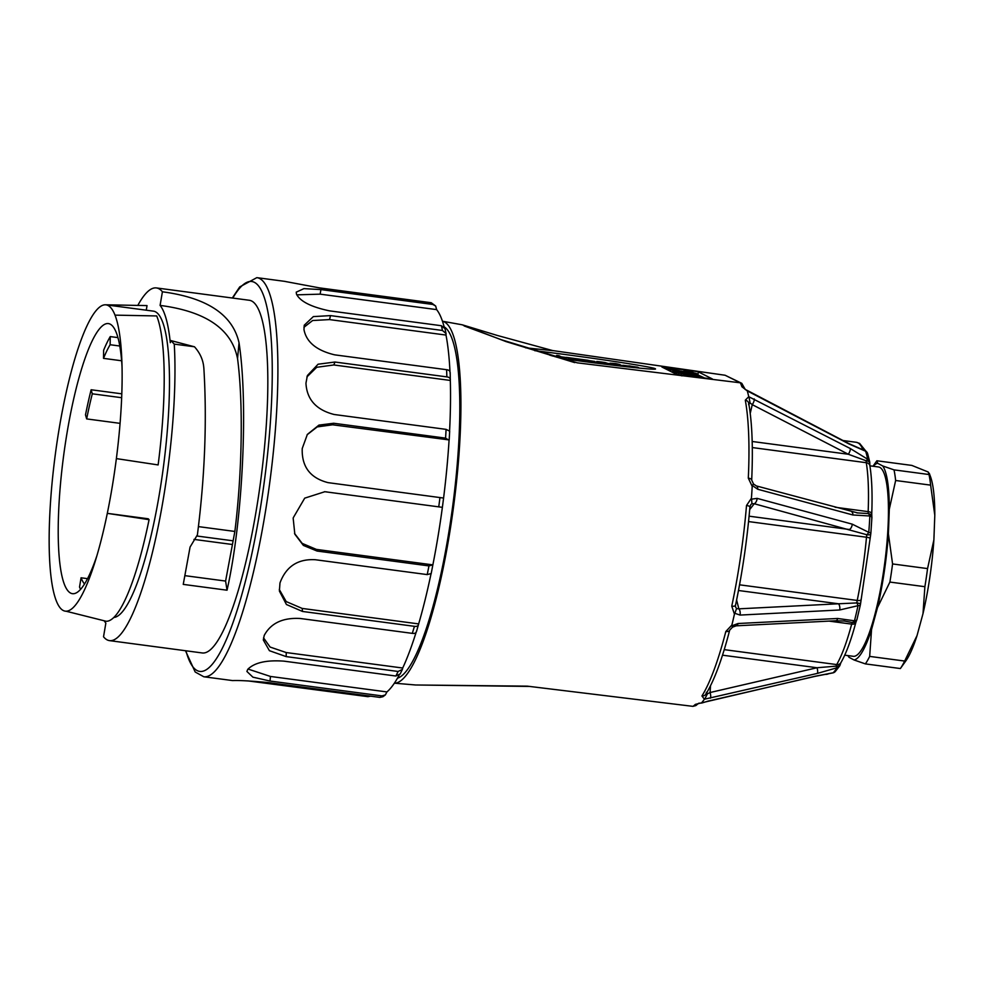 <?xml version="1.0" encoding="UTF-8"?>
<svg xmlns="http://www.w3.org/2000/svg" width="984" height="984" viewBox="0 0 984 984"><rect width="100%" height="100%" fill="white"/><g stroke="black" fill="none" stroke-linecap="round" stroke-linejoin="round"><path stroke-width="1.48" d="M370.661 696.168L367.905 696.66L247.857 680.891M285.139 281.412L256.836 277.648A201.314 39.791 97.6 0 1 269.764 482.455A201.314 39.791 97.6 0 1 203.811 676.771L232.507 680.571A201.314 39.791 -82.4 0 0 232.642 680.584C238.792 680.276 250.576 680.928 267.992 682.539L379.898 697.398L382.862 696.721M399.086 675.282A196.628 38.868 97.6 0 1 386.921 691.924L385.359 694.925L381.94 695.897L270.022 681.039L252.9 677.164L246.898 671.457L247.685 669.477A201.314 39.791 -82.4 0 0 247.833 669.268C254.512 662.589 266.553 659.883 283.97 661.15L395.888 676.02L400.217 673.88M386.921 691.924L270.452 676.451L248.005 669.046M416.097 632.38A196.628 38.868 97.6 0 1 402.702 668.025L402.382 669.428L398.089 671.469L286.184 656.611L269.419 650.695L263.318 639.994L264.167 635.652A201.314 39.791 -82.4 0 0 264.315 635.246C270.994 623.044 283.023 617.46 300.403 618.505L412.308 633.364C414.916 633.721 416.318 632.921 416.539 630.941M402.702 668.025L286.233 652.552L270.096 647.054L263.54 637.866M436.625 309.616L320.157 294.154L320.919 289.591L432.837 304.45L435.678 306.049L436.625 309.616A196.628 38.868 97.6 0 1 444.214 327.155M296.811 294.843L320.157 294.154M445.998 335.064L329.529 319.591L330.513 315.606L442.431 330.464L446.047 333.551L445.998 335.064A196.628 38.868 97.6 0 1 449.971 371.669M303.933 327.291L312.629 320.526L329.529 319.591M450.18 372.456L450.315 380.439L333.847 364.966L334.941 362.026L446.859 376.884C449.467 377.216 450.611 378.409 450.315 380.439A196.628 38.868 97.6 0 1 449.59 430.808M306.91 376.933L316.725 367.29L333.847 364.966M334.941 362.026L318.078 364.215L307.377 375.568L305.987 382.997A201.314 39.791 -82.4 0 1 305.975 383.551C306.971 399.652 316.368 409.959 334.166 414.498L446.084 429.368L449.676 431.164L449.184 439.934L332.592 424.793L333.674 423.255L445.58 438.126L449.061 440.266A196.628 38.868 97.6 0 1 443.587 498.027L442.382 507.338L325.913 491.865L442.382 507.338A196.628 38.868 97.6 0 1 432.862 564.877L316.393 549.404L302.186 543.389L294.536 533.439M307.131 434.743L317.217 426.908L332.592 424.793M324.474 491.705L325.913 491.865M430.955 574.189A196.628 38.868 97.6 0 1 418.655 623.905L302.186 608.432L286.209 601.581L279.284 589.477M416.503 631.593L418.655 623.905C418.397 625.898 416.995 626.71 414.424 626.328L302.518 611.458L286.43 604.508L279.394 591.077L279.96 583.168A201.314 39.791 -82.4 0 0 280.096 582.626C286.246 566.39 297.967 558.764 315.286 559.724L427.204 574.594L431.09 573.561M326.848 491.926L324.818 491.729L304.708 498.15L293.281 517.732A201.314 39.791 -82.4 0 1 293.183 518.347L294.831 534.177L303.392 545.419L317.057 551.04L428.975 565.911L432.862 564.877L431.14 573.832M443.587 498.052L328.053 482.64C310.378 478.113 301.768 466.908 302.211 449.024A201.314 39.791 -82.4 0 0 302.272 448.397L307.352 434.424L318.927 425.113L333.674 423.255M450.045 373.256C450.315 371.189 449.171 370.009 446.601 369.701L334.683 354.843C316.7 350.538 306.479 342.198 304.019 329.824A201.314 39.791 -82.4 0 0 303.982 329.419L304.253 325.212L313.342 316.602L330.513 315.606M446.035 333.551L445.014 328.693L441.435 325.729L329.517 310.858C311.35 307.02 300.378 301.51 296.578 294.339A201.314 39.791 -82.4 0 0 296.492 294.118L296.221 292.162L303.921 288.632L320.919 289.591M435.691 306.049L431.213 302.728L319.308 287.857L284.548 281.35M104.181 620.781L105.841 623.179L103.529 636.783A177.907 35.166 -82.4 0 0 104.267 637.632A177.907 35.166 -82.4 0 0 109.544 640.633L202.347 652.97A177.907 35.166 -82.4 0 0 260.637 481.238A177.907 35.166 -82.4 0 0 249.198 300.255L156.394 287.931A177.907 35.166 -82.4 0 0 137.809 305.421M198.46 526.612L234.868 531.446C242.248 472.062 243.331 402.308 237.55 358.582M234.868 531.446L225.594 581.064L227.033 590.203L183.245 584.385L190.072 547.067L197.39 534.878C204.893 476.084 207.046 420.451 203.848 367.991M162.409 291.793C207.193 297.734 232.741 314.757 239.05 342.838C248.423 404.239 242.765 520.696 227.033 590.203M185.078 575.677L225.594 581.064M203.823 367.991C203.257 360.181 200.146 353.121 194.475 346.774L174.254 344.117L170.958 340.587L170.306 342.678C168.35 323.921 164.943 311.498 160.097 305.384L162.409 291.781A177.907 35.166 -82.4 0 0 156.394 287.931M194.475 346.798L170.958 340.587M237.525 358.57C231.695 329.099 205.877 311.375 160.084 305.409M109.544 640.633A177.907 35.166 -82.4 0 0 156.038 536.846A177.907 35.166 -82.4 0 0 174.254 344.117M113.886 617.472A154.5 30.541 -82.4 0 0 163.651 465.161A154.5 30.541 -82.4 0 0 153.307 311.128L106.001 304.843A154.5 30.541 97.6 0 1 115.005 315.138A154.5 30.541 97.6 0 1 121.831 360.156A154.5 30.541 97.6 0 1 116.37 458.606L158.129 464.928A159.174 31.463 -82.4 0 0 156.714 315.938L115.005 315.138M80.577 589.367A136.235 26.925 97.6 0 1 79.532 587.054L81.069 577.793A126.875 25.08 -82.4 0 0 84.538 583.992M65.989 611.199L106.161 621.273A159.174 31.463 -82.4 0 0 149.076 519.663L107.305 513.353A154.5 30.541 97.6 0 1 95.03 561.889A154.5 30.541 97.6 0 1 65.989 611.199A154.5 30.541 97.6 0 1 65.313 611.15A154.5 30.541 97.6 0 1 60.725 608.53A154.5 30.541 97.6 0 1 56.309 600.855A154.5 30.541 97.6 0 1 54.932 457.388A154.5 30.541 97.6 0 1 63.997 402.641A154.5 30.541 97.6 0 1 105.313 304.794L147.034 305.594A159.174 31.463 -82.4 0 0 146.85 305.594A159.174 31.463 -82.4 0 0 146.678 305.594M87.564 578.654L81.069 577.793M116.37 458.606A154.5 30.541 97.6 0 1 107.305 513.353L148.252 518.789L149.076 519.663M147.034 305.594L146.272 310.194M146.85 305.594L105.313 304.794A154.5 30.541 97.6 0 1 106.001 304.843M96.899 555.726A136.235 26.925 97.6 0 1 72.472 593.684A136.235 26.925 97.6 0 1 68.425 591.372A136.235 26.925 97.6 0 1 65.239 444.264A136.235 26.925 97.6 0 1 108.351 323.576A136.235 26.925 97.6 0 1 122.028 366.589M117.908 337.61L110.257 336.589L110.134 344.732A126.875 25.08 -82.4 0 0 103.517 358.361L103.64 350.218A136.235 26.925 97.6 0 1 110.257 336.589M121.795 393.834L91.131 389.762L92.299 393.809A126.875 25.08 -82.4 0 0 86.666 418.913L85.497 414.867A136.235 26.925 97.6 0 1 91.131 389.762M121.61 360.771L103.517 358.361M110.134 344.732L119.777 346.011M120.073 423.354L86.666 418.913M92.299 393.809L121.647 397.708M622.675 366.319L617.042 364.277L619.785 364.474L615.677 363.588L610.166 363.194L617.632 365.248A12.46 0.836 8.3 0 0 622.737 365.95M615.111 365.433L615.209 364.744M613.069 365.187L613.278 363.772M610.498 364.228L610.609 363.416M610.043 364.043L610.166 363.194M620.129 365.408L620.227 364.695M554.988 356.712A9.287 0.615 8.3 0 0 555.431 356.589A9.287 0.615 8.3 0 0 552.873 355.777L549.785 355.199M572.245 358.939L575.874 358.84L575.64 360.415M572.959 360.058L571.138 358.361L572.319 358.361M592.811 362.666L590.917 360.98L587.842 360.255L566.317 357.364L573.057 359.344M589.047 362.186L589.145 361.485L592.922 361.989M586.944 361.915L587.153 360.488L589.145 361.485M585.652 361.743L585.874 360.181L587.153 360.488M582.134 360.242L585.874 360.181M581.569 359.947L582.221 359.664M582.86 361.374L582.971 360.661A399.369 26.666 -171.7 0 1 581.138 359.713L581.618 359.627M579.096 360.882L579.195 360.169L582.971 360.661M576.944 360.587L577.153 359.135L579.195 360.169M575.874 358.84L577.153 359.135M601.974 362.555L604.754 362.85M604.766 362.788L595.381 361.964L610.892 364.375L605.049 362.53A11.562 0.775 8.3 0 0 600.658 361.903A10.184 0.676 8.3 0 0 596.784 361.448L602.011 362.247M594.717 361.411L594.496 362.887L594.73 361.448L590.375 360.796M606.648 364.412L606.747 363.711M606.009 364.326L606.107 363.637M600.634 363.662L600.732 363.047M596.636 363.157L596.759 362.383M637.398 367.155L623.02 365.31L636.181 367.696L638.53 367.745L637.398 367.155M638.493 368.016L627.091 366.036L638.554 367.561M696.598 374.301L705.122 378.262M671.506 371.841L673.609 372.149M394.387 683.167A182.593 36.088 -82.4 0 0 453.538 506.858A182.593 36.088 -82.4 0 0 442.468 321.239M529.896 686.438L415.728 684.987L527.313 686.156L692.945 706.352A168.744 33.358 -82.4 0 0 695.368 704.384L701.555 702.847A168.547 33.308 -82.4 0 0 704.396 699.218L701.936 695.971A168.744 33.358 -82.4 0 0 725.823 631.519L731.887 625.037A168.547 33.308 -82.4 0 0 734.445 614.102L731.752 606.193A168.744 33.358 -82.4 0 0 746.512 505.505L751.432 498.224A168.547 33.308 -82.4 0 0 752.206 486.391L748.307 478.126A4.686 1.833 2.7 0 1 751.69 480.032M748.307 478.126A168.744 33.358 -82.4 0 0 745.294 400.193L748.738 396.7A168.547 33.308 -82.4 0 0 747.286 390.906L741.924 386.773A4.686 4.268 -19.1 0 1 745.036 389.024M741.924 386.773A168.744 33.358 -82.4 0 0 740.362 382.825L725.11 375.248L552.577 350.55M577.153 362.825L740.165 382.788M574.742 362.616L505.997 341.583L462.234 324.818M725.11 375.248L741.801 383.342L745.232 389.492L747.68 390.623M751.432 498.224L751.591 499.134L757.151 498.371L852.267 524.164L868.774 532.356A118.191 23.358 -82.4 0 0 869.844 515.997L852.87 514.976L757.741 489.257L752.477 485.629L752.206 486.391M731.887 625.037L731.924 625.787L738.061 623.512L837.704 618.481L854.481 620.806A118.191 23.358 -82.4 0 0 858.023 605.677L839.696 609.982L740.042 615.074L734.851 613.303L734.445 614.102M701.555 702.847L815.133 676.242L833.153 672.773A118.191 23.358 -82.4 0 0 837.089 667.742L817.347 673.413L704.396 699.218M748.738 396.7L850.311 448.544L867.654 459.245A118.191 23.358 -82.4 0 0 865.625 451.226L849.167 444.042L747.286 390.906M397.462 678.197A177.907 35.166 -82.4 0 0 452.615 506.748A177.907 35.166 -82.4 0 0 444.141 326.836M560.991 358.422C608.653 365.076 656.599 370.427 655.516 368.951L655.295 368.742C653.069 366.884 584.127 356.552 534.755 350.673M692.933 370.857L661.875 366.983L675.922 374.068L681.346 375.101L712.404 378.975L698.357 371.891L692.933 370.857L692.699 372.444M462.296 324.818L497.363 335.47L553.131 350.698L525.591 347.795M754.248 398.914A4.686 1.587 117.3 0 1 752.268 404.658L750.066 402.911L748.639 404.658M869.647 463.304A4.686 2.005 -177.9 0 0 869.782 462.874A4.686 2.005 -177.9 0 0 866.203 460.795L848.319 454.251L752.268 404.658L750.226 413.391M856.867 512.873L868.245 513.562A4.686 3.825 -9 0 1 871.836 516.625A4.686 3.825 -9 0 1 871.873 517.363M870.004 538.678A4.686 0.947 -174.8 0 0 870.127 538.494L870.766 534.041A4.686 1.501 -168.5 0 1 866.842 534.755L754.248 503.747L751.924 503.673L750.755 504.681M839.696 609.982A4.686 2.325 -92.9 0 0 838.491 603.782L856.855 602.921A4.686 0.898 5.3 0 1 860.496 604.151L861.148 599.699A4.686 1.55 -168.4 0 1 857.224 600.437A117.047 23.136 -82.4 0 0 866.486 537.227L748.553 521.569M735.503 606.821L736.536 608.616L738.849 608.838L838.491 603.782L738.492 590.498M817.347 673.413A4.686 1.39 -103.1 0 0 817.028 667.742L836.092 666.156A4.686 2.546 15.1 0 0 840.188 664.692L840.889 662.687A4.686 4.157 -149.7 0 1 836.683 664.569A117.047 23.136 -82.4 0 0 851.677 624.114L829.081 621.113M706.475 692.244L707.422 693.855L710.079 692.527L817.028 667.742L722.502 655.184M856.855 619.711A4.686 4.133 -150.2 0 1 852.267 622.515L843.731 620.904M869.758 462.628A4.686 3.948 169.1 0 0 869.696 461.816L867.605 453.526A4.686 4.244 161.7 0 0 865.625 451.226A4.686 3.309 -73.4 0 0 864.505 450.5L848.835 443.575L747.975 390.808M740.362 382.825L741.567 383.231M815.133 676.242A4.686 1.39 -103.1 0 1 814.875 676.402L832.476 672.97A4.686 3.21 -97.2 0 0 833.153 672.773A4.686 4.44 -134.9 0 0 835.195 671.641L839.61 666.008A4.686 4.231 -147.2 0 1 837.089 667.742A4.686 0.676 -110.9 0 1 836.092 666.156A4.686 0.922 97.6 0 1 836.683 664.569L724.236 649.637M814.887 676.402L707.939 701.174A4.686 1.39 -103 0 0 708.185 701.014M698.271 703.621A4.686 4.465 -133.4 0 1 695.368 704.384M701.715 703.031L698.751 703.228L695.86 705.565L692.945 706.352M756.389 485.924A4.686 2.411 105.1 0 1 757.741 489.257M752.477 485.629L753.215 484.14M851.517 511.68A4.686 2.411 105.1 0 1 852.87 514.976M745.294 400.193A4.686 3.924 -10.4 0 1 748.676 403.157M871.762 517.953A4.686 1.771 -177.2 0 0 871.885 517.609A4.686 1.771 -177.2 0 0 869.844 515.997A4.686 2.927 -106.1 0 0 868.245 513.562A4.686 0.922 97.6 0 1 868.171 511.631A117.047 23.136 -82.4 0 0 866.277 462.701L752.293 447.56M749.058 397.253L750.066 402.911M850.311 448.544A4.686 1.587 117.3 0 1 848.319 454.251L752.182 441.484M866.203 460.795L867.654 459.245A4.686 3.948 169.1 0 1 869.696 461.816A4.686 4.686 0 0 1 869.782 462.874L869.881 465.764A4.686 3.85 -9.3 0 0 866.277 462.701A4.686 0.922 97.6 0 1 866.203 460.795M856.99 619.317A4.686 4.686 0 0 1 856.486 620.609L855.773 622.688A4.686 2.497 -165.1 0 1 851.677 624.114A4.686 0.922 97.6 0 1 852.267 622.515A4.686 3.1 -63.2 0 0 854.481 620.806A4.686 2.337 -165.8 0 0 856.966 619.44L860.41 604.705A4.686 1.734 -167.8 0 1 858.023 605.677A4.686 1.279 -117.6 0 0 856.855 602.921A4.686 0.922 97.6 0 1 857.224 600.437L739.55 584.816M844.875 621.052L835.846 620.769A4.686 2.325 -92.9 0 0 837.704 618.481M835.846 620.769L736.204 625.824A4.686 2.325 -92.9 0 0 738.061 623.512M732.317 626.685L731.924 625.787L732.317 626.685M729.685 630.166A4.686 2.386 -165.6 0 1 725.823 631.519M706.352 692.674L705.897 694.126A4.686 4.207 -148 0 1 701.936 695.971M710.374 698.209A4.686 1.39 -103 0 0 710.079 692.527L710.522 685.774M707.422 693.855L704.839 698.874M861.111 599.367A4.686 1.55 -168.4 0 1 861.148 599.699L870.127 538.494A4.686 0.947 -174.8 0 0 866.486 537.227A4.686 0.922 97.6 0 1 866.842 534.755A4.686 1.611 -47.7 0 0 868.774 532.356A4.686 1.144 -175.3 0 1 870.852 533.488L871.898 517.584M749.095 516.182L849.376 529.503A4.686 2.411 -74.9 0 0 852.267 524.164M749.697 509.577L754.248 503.747A4.686 2.411 -74.9 0 0 757.151 498.371M751.924 503.673L751.591 499.134M749.82 507.067A4.686 1.082 -175.2 0 0 749.931 506.858L750.767 504.681M749.931 506.846A4.686 1.082 -175.2 0 0 746.512 505.505M735.466 604.963A4.686 1.685 -168 0 1 735.491 605.332A4.686 1.685 -168 0 1 731.752 606.193M740.042 615.074A4.686 2.325 -92.9 0 0 738.849 608.838L736.61 599.969M736.536 608.616L734.851 613.303M840.065 665.012A4.686 4.231 -147.2 0 1 839.61 666.008A4.686 4.686 0 0 0 840.188 664.692M552.541 355.704L556.575 356.233M561.212 356.835L566.292 357.499M570.203 358.016L571.077 358.139M608.875 363.465L610.092 363.649M620.166 365.162L622.97 365.605M679.415 370.759L671.678 369.541L679.415 370.759M680.768 371.214L674.581 370.808L666.943 368.754L689.489 372.493L683.917 370.894L690.19 371.731L696.697 373.625L680.768 371.214L680.633 372.137M679.821 372.05L679.956 371.103M674.446 371.743L674.581 370.808M696.377 374.523L677.176 372.395L699.747 376.22L692.588 375.605L673.634 371.989L685.454 372.727L696.291 375.101M694.2 374.523L696.192 375.421L690.534 374.978L687.226 373.317L694.212 374.387M678.37 372.961L678.468 372.296M699.575 377.401L699.747 376.22M699.157 377.315L699.316 376.208M697.349 376.958L697.471 376.097M695.11 376.515L695.196 375.888M683.819 375.322L683.954 374.375M681.051 375.064L681.223 373.895M678.591 374.683L678.775 373.428M676.525 374.252L676.709 372.998M674.987 373.588L675.122 372.592M673.966 373.084L674.089 372.259M673.511 372.85L673.634 371.989M691.186 374.363L693.413 374.658L691.186 374.363M687.09 374.191L687.226 373.317M685.676 373.489L681.715 372.973L687.988 374.646L678.775 372.616L685.651 373.711M682.158 375.851L681.346 375.728M684.028 375.457L700.313 377.622M701.58 377.794L682.761 375.298M562.467 358.274L564.681 358.57L558.912 355.679L556.698 355.384L562.418 358.619M556.44 357.131L556.698 355.384M569.146 359.541L569.256 358.84M566.058 359.111L566.317 357.364M628.948 365.851L634.323 366.847L628.911 366.122M604.742 363.01L599.108 362.469L604.68 363.391M551.052 355.568L551.95 355.777A9.569 0.64 -171.7 0 1 553.143 356.183M869.893 465.826L878.454 466.957A95.51 18.88 97.6 0 1 884.591 564.127A95.51 18.88 97.6 0 1 853.3 656.316L844.739 655.172M889.302 509.232A99.249 19.618 97.6 0 0 882.722 465.961L894.025 469.872A108.621 21.463 97.6 0 1 895.637 480.499L889.302 509.232L888.404 533.82A99.249 19.618 97.6 0 1 877.507 607.583L871.553 629.489A99.249 19.618 97.6 0 1 854.075 659.981L849.032 657.312A99.249 19.618 97.6 0 1 848.011 655.602M894.025 469.872L929.019 474.522A108.621 21.463 97.6 0 1 930.63 485.137L895.637 480.499M888.404 533.82L892.574 563.943L927.555 568.592A108.621 21.463 97.6 0 1 924.886 586.698L889.893 582.061L877.507 607.583M892.574 563.943A108.621 21.463 97.6 0 1 889.893 582.061M871.553 629.489L869.671 656.402L904.665 661.051A108.621 21.463 97.6 0 1 900.372 668.542L865.379 663.893L854.075 659.981M869.671 656.402A108.621 21.463 97.6 0 1 865.379 663.893M929.019 474.522L928.219 472.012L911.861 465.42L876.879 460.77L872.98 466.231M929.24 473.255L930.409 476.391A99.249 19.618 97.6 0 1 934.8 515.272L930.63 485.137M927.555 568.592L933.89 539.859A99.249 19.618 97.6 0 1 923.004 613.622L924.886 586.698M904.665 661.051L917.051 635.529A99.249 19.618 97.6 0 1 905.92 660.768L900.372 668.542M934.8 515.272L933.89 539.859M923.004 613.622L917.051 635.529M882.722 465.961L877.666 463.279A99.249 19.618 97.6 0 0 873.165 466.256M849.032 657.312L847.827 655.59M876.879 460.77L877.666 463.279M270.022 681.039L270.452 676.451M286.184 656.611L286.233 652.552M398.089 671.469A201.314 39.791 97.6 0 1 395.888 676.02M381.94 695.897A201.314 39.791 97.6 0 1 379.898 697.398M302.518 611.458L302.186 608.432M428.975 565.911A201.314 39.791 97.6 0 1 427.204 574.594M317.057 551.04L316.393 549.404M439.971 497.498A201.314 39.791 97.6 0 1 438.753 506.785M446.084 429.368A201.314 39.791 97.6 0 1 445.58 438.126M446.601 369.701A201.314 39.791 97.6 0 1 446.859 376.884M441.435 325.729A201.314 39.791 97.6 0 1 442.431 330.464M431.213 302.728A201.314 39.791 97.6 0 1 432.837 304.45M414.424 626.328A201.314 39.791 97.6 0 1 412.308 633.364M185.939 650.793A196.628 38.868 -82.4 0 0 194.057 668.21A196.628 38.868 -82.4 0 0 267.537 454.534A196.628 38.868 -82.4 0 0 232.79 298.078M239.038 342.838L237.55 358.57M193.971 539.392L232.212 544.472M197.071 536.034L232.999 540.806M835.096 507.24L868.171 511.631A4.686 1.956 2.2 0 1 871.75 513.685C872.5 494.202 871.873 478.224 869.881 465.764M863.066 450.032A117.047 23.136 -82.4 0 0 856.264 442.283L842.894 440.512M831.591 673.093L825.441 674.335A117.047 23.136 -82.4 0 0 829.045 673.486M665.405 368.791L665.639 367.229M697.951 374.67L698.357 371.891M672.712 372.026L672.982 370.181M670.485 371.337L670.707 369.775M667.14 369.652L667.25 368.877M694.839 374.228L694.938 373.514M402.382 669.428L400.131 674.065M382.874 696.746L385.359 694.925M256.836 277.648L239.715 286.922L232.322 298.017M185.472 650.719L195.189 672.01L203.811 676.771M66.309 611.285L65.313 611.15M595.234 362.985L595.381 361.964M462.246 324.806L442.456 321.227M415.74 684.999L394.387 683.179M577.178 362.813L501.36 339.738L464.153 325.938M865.932 451.213L859.635 443.427L856.264 442.283M843.14 440.549L841.603 439.848M707.939 701.174L702.023 702.957M857.802 512.959L756.352 485.924L753.658 484.116M753.486 483.943L751.69 480.057C753.141 448.114 752.133 422.493 748.689 403.206L748.664 404.08M871.885 517.695A4.686 4.686 0 0 0 871.836 516.625L871.75 513.685M855.773 622.688C851.099 640.227 846.142 653.561 840.889 662.687M736.204 625.824L732.748 627.066M705.897 694.114C714.298 680.411 722.219 659.083 729.685 630.141L732.49 627.202M749.931 506.858C747.041 540.634 742.231 573.463 735.491 605.332L735.515 606.833M867.605 453.526A4.686 4.686 0 0 0 864.493 450.5M832.476 672.97A4.686 4.686 0 0 0 835.195 671.641M666.832 369.504L666.943 368.754M696.475 375.187L696.697 373.625"/></g></svg>
